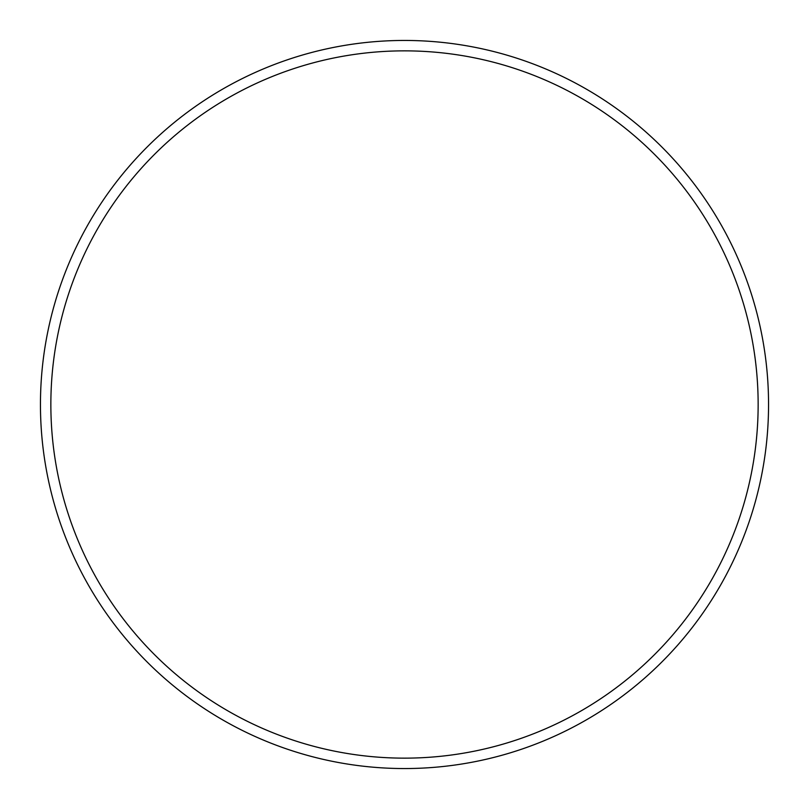 <?xml version="1.0" encoding="UTF-8"?>
<svg xmlns="http://www.w3.org/2000/svg" width="809" height="809" viewBox="0 0 809 809"><rect width="100%" height="100%" fill="white"/><g stroke="black" fill="none" stroke-linecap="round" stroke-linejoin="round"><path stroke-width="1.21" d="M758.144 404.5A353.644 353.644 0 0 0 404.5 50.856A353.644 353.644 0 0 0 50.856 404.5A353.644 353.644 0 0 0 404.5 758.144A353.644 353.644 0 0 0 758.144 404.5M40.45 404.5A364.05 364.05 0 0 1 404.5 40.45A364.05 364.05 0 0 1 768.55 404.5A364.05 364.05 0 0 1 404.5 768.55A364.05 364.05 0 0 1 40.45 404.5"/></g></svg>
